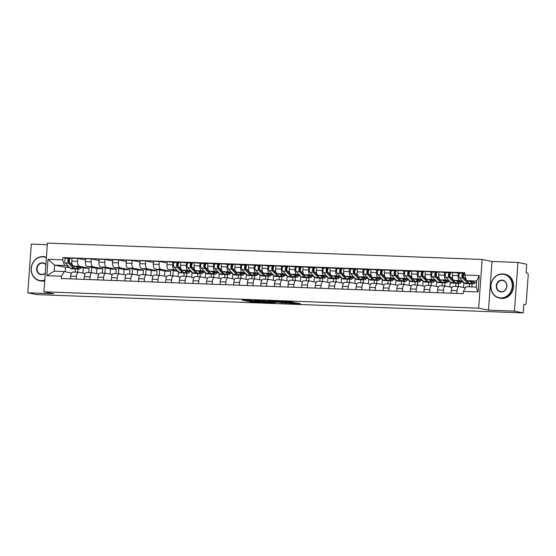 <?xml version="1.0" encoding="UTF-8"?>
<svg xmlns="http://www.w3.org/2000/svg" width="556" height="556" viewBox="0 0 556 556"><rect width="100%" height="100%" fill="white"/><g stroke="black" fill="none" stroke-linecap="round" stroke-linejoin="round"><path stroke-width="0.83" d="M252.639 300.525L242.124 300.115L251.298 301.852L260.75 302.179L250.457 300.824L249.484 300.581L252.639 300.525M294.312 302.547L291.261 301.929L280.648 301.567L289.822 303.305L300.337 303.632L296.411 302.971L288.404 302.957L283.004 301.818L294.326 302.408M478.667 308.163L488.488 310.158L514.453 311.138L523.217 312.917L36.571 294.583L27.8 292.803L53.758 293.783L43.938 291.789L478.667 308.163L482.156 259.457L47.427 243.083L43.938 291.789M265.956 301.046L254.05 300.567L263.224 302.304L273.844 302.666L265.956 301.046M267.874 301.046L279.251 301.547L287.139 303.166L276.568 302.137L273.177 302.047L275.366 302.707L267.874 301.046M514.453 311.138L517.942 262.432L526.713 264.211L526.094 272.836L527.456 273.114A1.96 0.89 92.2 0 1 528.2 275.241L526.226 302.805A1.96 0.89 92.2 0 1 525.267 304.584L525.205 304.577A1.96 0.89 92.2 0 0 525.267 304.584M47.309 244.703L31.289 244.098L27.8 292.803M517.942 262.432L491.984 261.452L482.156 259.457M523.217 312.917L523.835 304.299L525.205 304.577M73.079 272.058A4.504 2.043 92.2 0 0 72.926 272.037A4.504 2.043 92.2 0 0 70.73 276.123L70.536 278.869M88.772 272.635L89.085 268.228L79.258 266.234A4.504 2.043 -87.8 0 1 77.555 261.341L71.807 261.125A4.504 2.043 92.2 0 0 73.51 266.018L83.337 268.013L82.969 273.114M71.807 261.125L72.016 258.151L77.77 258.366L85.52 259.944M76.283 279.084L76.478 276.339A4.504 2.043 -87.8 0 1 78.674 272.252A4.504 2.043 -87.8 0 1 78.827 272.273L85.158 273.559M91.691 267.457L91.309 272.732M77.555 261.341L77.77 258.366M86.666 272.565A4.504 2.043 92.2 0 0 86.514 272.551A4.504 2.043 92.2 0 0 84.317 276.638L84.123 279.383M99.107 260.451L91.358 258.881L85.61 258.665L85.395 261.633A4.504 2.043 92.2 0 0 87.104 266.526L96.925 268.52L96.563 273.621M89.87 279.599L90.072 276.853A4.504 2.043 -87.8 0 1 92.268 272.767A4.504 2.043 -87.8 0 1 92.421 272.781L98.753 274.066M105.279 267.971L104.903 273.239M102.36 273.149L102.679 268.743L92.852 266.741A4.504 2.043 -87.8 0 1 91.142 261.848L91.358 258.881M100.261 273.079A4.504 2.043 92.2 0 0 100.108 273.059A4.504 2.043 92.2 0 0 97.912 277.145L97.717 279.897M112.701 260.966L104.952 259.395L99.197 259.172L98.989 262.147A4.504 2.043 92.2 0 0 100.692 267.04L110.519 269.034L110.151 274.136M103.465 280.113L103.659 277.368A4.504 2.043 -87.8 0 1 105.855 273.274A4.504 2.043 -87.8 0 1 106.008 273.295L112.34 274.581M118.873 268.485L118.491 273.754M115.954 273.656L116.267 269.25L106.439 267.255A4.504 2.043 -87.8 0 1 104.736 262.362L104.952 259.395M113.848 273.594A4.504 2.043 92.2 0 0 113.695 273.573A4.504 2.043 92.2 0 0 111.499 277.659L111.304 280.405M126.288 261.48L118.539 259.902L112.792 259.687L112.576 262.661A4.504 2.043 92.2 0 0 114.286 267.554L124.106 269.549L123.745 274.65M117.052 280.62L117.253 277.875A4.504 2.043 -87.8 0 1 119.45 273.788A4.504 2.043 -87.8 0 1 119.603 273.809L125.934 275.095M132.46 268.993L132.085 274.268M129.541 274.171L129.861 269.764L120.033 267.77A4.504 2.043 -87.8 0 1 118.324 262.877L118.539 259.902M127.442 274.101A4.504 2.043 92.2 0 0 127.289 274.087A4.504 2.043 92.2 0 0 125.093 278.174L124.898 280.919M139.883 261.987L132.133 260.416L126.379 260.201L126.17 263.169A4.504 2.043 92.2 0 0 127.873 268.061L137.7 270.056L137.332 275.164M130.646 281.134L130.841 278.389A4.504 2.043 -87.8 0 1 133.037 274.303A4.504 2.043 -87.8 0 1 133.19 274.316L139.521 275.602M146.054 269.507L145.672 274.775M143.135 274.685L143.448 270.279L133.621 268.277A4.504 2.043 -87.8 0 1 131.918 263.391L132.133 260.416M141.029 274.615A4.504 2.043 92.2 0 0 140.876 274.594A4.504 2.043 92.2 0 0 138.68 278.681L138.486 281.433M153.47 262.501L145.721 260.931L139.973 260.715L139.758 263.683A4.504 2.043 92.2 0 0 141.46 268.576L151.288 270.57L150.926 275.672M144.233 281.649L144.435 278.904A4.504 2.043 -87.8 0 1 146.631 274.817A4.504 2.043 -87.8 0 1 146.784 274.831L153.115 276.117M159.641 270.021L159.266 275.289M156.722 275.192L157.042 270.786L147.215 268.791A4.504 2.043 -87.8 0 1 145.505 263.898L145.721 260.931M154.624 275.13A4.504 2.043 92.2 0 0 154.471 275.109A4.504 2.043 92.2 0 0 152.274 279.195L152.08 281.941M167.064 263.016L159.315 261.438L153.56 261.223L153.352 264.197A4.504 2.043 92.2 0 0 155.054 269.09L164.882 271.085L164.513 276.186M157.828 282.156L158.022 279.411A4.504 2.043 -87.8 0 1 160.218 275.324A4.504 2.043 -87.8 0 1 160.371 275.345L166.703 276.631M173.236 270.529L172.853 275.804M170.317 275.706L170.629 271.3L160.802 269.306A4.504 2.043 -87.8 0 1 159.099 264.413L159.315 261.438M168.211 275.637A4.504 2.043 92.2 0 0 168.058 275.623A4.504 2.043 92.2 0 0 165.862 279.71L165.667 282.455M178.462 271.696L178.108 276.7M175.258 262.432L167.154 261.737L166.939 264.705A4.504 2.043 92.2 0 0 168.642 269.597L178.337 271.571M171.415 282.67L171.616 279.925A4.504 2.043 -87.8 0 1 173.813 275.839A4.504 2.043 -87.8 0 1 173.965 275.852L180.297 277.138M186.677 273.135L186.448 276.311M177.211 270.39L174.396 269.813A4.504 2.043 -87.8 0 1 172.687 264.927L172.902 261.952M183.904 276.221L184.147 272.878M181.805 276.151A4.504 2.043 92.2 0 0 181.652 276.13A4.504 2.043 92.2 0 0 179.456 280.224L179.261 282.969M192.056 272.211L191.695 277.208M188.852 262.946L180.742 262.251L180.533 265.219A4.504 2.043 92.2 0 0 182.236 270.112L191.931 272.079M185.009 283.185L185.204 280.439A4.504 2.043 -87.8 0 1 187.4 276.353A4.504 2.043 -87.8 0 1 187.553 276.367L193.884 277.652M200.264 273.642L200.035 276.825M190.798 270.897L187.984 270.327A4.504 2.043 -87.8 0 1 186.281 265.434L186.496 262.467M197.498 276.728L197.734 273.392M195.392 276.666A4.504 2.043 92.2 0 0 195.239 276.645A4.504 2.043 92.2 0 0 193.043 280.731L192.849 283.477M205.644 272.725L205.289 277.722M202.44 263.454L194.336 262.759L194.12 265.733A4.504 2.043 92.2 0 0 195.823 270.626L205.518 272.593M198.596 283.692L198.798 280.947A4.504 2.043 -87.8 0 1 200.994 276.86A4.504 2.043 -87.8 0 1 201.147 276.881L207.478 278.167M213.858 274.157L213.629 277.34M204.393 271.411L201.578 270.841A4.504 2.043 -87.8 0 1 199.868 265.949L200.084 262.974M211.085 277.242L211.329 273.899M208.986 277.173A4.504 2.043 92.2 0 0 208.834 277.159A4.504 2.043 92.2 0 0 206.637 281.246L206.443 283.991M219.238 273.232L218.876 278.236M216.034 263.968L207.923 263.273L207.715 266.241A4.504 2.043 92.2 0 0 209.417 271.133L219.106 273.107M212.19 284.206L212.385 281.461A4.504 2.043 -87.8 0 1 214.581 277.375A4.504 2.043 -87.8 0 1 214.734 277.395L221.066 278.681M227.446 274.671L227.216 277.847M217.98 271.926L215.165 271.356A4.504 2.043 -87.8 0 1 213.462 266.463L213.678 263.488M224.68 277.757L224.916 274.414M222.574 277.687A4.504 2.043 92.2 0 0 222.421 277.666A4.504 2.043 92.2 0 0 220.225 281.76L220.03 284.505M232.825 273.747L232.471 278.744M229.621 264.482L221.517 263.787L221.302 266.755A4.504 2.043 92.2 0 0 223.005 271.648L232.7 273.615M225.778 284.721L225.979 281.975A4.504 2.043 -87.8 0 1 228.175 277.889A4.504 2.043 -87.8 0 1 228.321 277.903L234.66 279.188M241.04 275.178L240.811 278.361M231.574 272.433L228.759 271.863A4.504 2.043 -87.8 0 1 227.05 266.97L227.265 264.003M238.267 278.264L238.51 274.928M236.168 278.202A4.504 2.043 92.2 0 0 236.015 278.181A4.504 2.043 92.2 0 0 233.819 282.267L233.624 285.013M246.419 274.261L246.058 279.258M243.215 264.99L235.105 264.295L234.896 267.269A4.504 2.043 92.2 0 0 236.599 272.162L246.287 274.129M239.372 285.228L239.566 282.483A4.504 2.043 -87.8 0 1 241.763 278.396A4.504 2.043 -87.8 0 1 241.916 278.417L248.247 279.703M254.627 275.693L254.398 278.876M245.161 272.947L242.346 272.377A4.504 2.043 -87.8 0 1 240.644 267.485L240.859 264.51M251.861 278.778L252.097 275.435M249.755 278.709A4.504 2.043 92.2 0 0 249.602 278.695A4.504 2.043 92.2 0 0 247.406 282.782L247.211 285.527M260.006 274.775L259.652 279.772M256.803 265.504L248.699 264.809L248.483 267.777A4.504 2.043 92.2 0 0 250.186 272.669L259.881 274.643M252.959 285.742L253.161 282.997A4.504 2.043 -87.8 0 1 255.357 278.91A4.504 2.043 -87.8 0 1 255.503 278.931L261.841 280.217M268.221 276.207L267.992 279.383M258.748 273.462L255.941 272.892A4.504 2.043 -87.8 0 1 254.231 267.999L254.446 265.024M265.448 279.293L265.692 275.95M263.349 279.223A4.504 2.043 92.2 0 0 263.196 279.202A4.504 2.043 92.2 0 0 261 283.296L260.799 286.041M273.601 275.283L273.239 280.28M270.39 266.018L262.286 265.323L262.078 268.291A4.504 2.043 92.2 0 0 263.78 273.184L273.469 275.15M266.553 286.257L266.748 283.511A4.504 2.043 -87.8 0 1 268.944 279.425A4.504 2.043 -87.8 0 1 269.097 279.439L275.428 280.724M281.809 276.714L281.579 279.897M272.343 273.969L269.528 273.399A4.504 2.043 -87.8 0 1 267.825 268.506L268.041 265.539M279.042 279.8L279.279 276.464M276.937 279.737A4.504 2.043 92.2 0 0 276.784 279.717A4.504 2.043 92.2 0 0 274.588 283.803L274.393 286.548M287.188 275.797L286.833 280.794M283.984 266.526L275.88 265.831L275.665 268.805A4.504 2.043 92.2 0 0 277.368 273.698L287.063 275.665M280.141 286.764L280.342 284.019A4.504 2.043 -87.8 0 1 282.538 279.932A4.504 2.043 -87.8 0 1 282.684 279.953L289.023 281.239M295.396 277.229L295.173 280.412M285.93 274.483L283.122 273.913A4.504 2.043 -87.8 0 1 281.412 269.021L281.628 266.046M292.63 280.314L292.873 276.971M290.531 280.245A4.504 2.043 92.2 0 0 290.378 280.231A4.504 2.043 92.2 0 0 288.182 284.318L287.98 287.063M300.782 276.311L300.421 281.308M297.571 267.04L289.467 266.345L289.259 269.312A4.504 2.043 92.2 0 0 290.962 274.205L300.65 276.179M293.735 287.278L293.929 284.533A4.504 2.043 -87.8 0 1 296.126 280.446A4.504 2.043 -87.8 0 1 296.279 280.467L302.61 281.753M308.99 277.743L308.761 280.919M299.524 274.998L296.709 274.428A4.504 2.043 -87.8 0 1 295.007 269.535L295.215 266.56M306.224 280.829L306.46 277.486M304.118 280.759A4.504 2.043 92.2 0 0 303.965 280.738A4.504 2.043 92.2 0 0 301.769 284.832L301.574 287.577M314.369 276.818L314.015 281.816M311.165 267.554L303.062 266.859L302.846 269.827A4.504 2.043 92.2 0 0 304.549 274.72L314.244 276.686M307.322 287.793L307.524 285.047A4.504 2.043 -87.8 0 1 309.72 280.961A4.504 2.043 -87.8 0 1 309.866 280.975L316.197 282.26M322.577 278.25L322.355 281.433M313.111 275.505L310.304 274.935A4.504 2.043 -87.8 0 1 308.594 270.042L308.809 267.075M319.811 281.336L320.054 278M317.712 281.273A4.504 2.043 92.2 0 0 317.559 281.253A4.504 2.043 92.2 0 0 315.363 285.339L315.162 288.084M327.964 277.333L327.602 282.33M324.753 268.061L316.649 267.366L316.44 270.341A4.504 2.043 92.2 0 0 318.143 275.234L327.831 277.201M320.916 288.3L321.111 285.555A4.504 2.043 -87.8 0 1 323.307 281.468A4.504 2.043 -87.8 0 1 323.46 281.489L329.791 282.775M336.171 278.764L335.942 281.948M326.706 276.019L323.891 275.449A4.504 2.043 -87.8 0 1 322.188 270.557L322.397 267.582M333.405 281.85L333.642 278.507M331.3 281.781A4.504 2.043 92.2 0 0 331.147 281.767A4.504 2.043 92.2 0 0 328.95 285.853L328.756 288.599M341.551 277.847L341.196 282.844M338.347 268.576L330.243 267.881L330.028 270.848A4.504 2.043 92.2 0 0 331.73 275.741L341.426 277.715M334.503 288.814L334.705 286.069A4.504 2.043 -87.8 0 1 336.901 281.982A4.504 2.043 -87.8 0 1 337.047 282.003L343.379 283.289M349.759 279.279L349.536 282.455M340.293 276.534L337.485 275.964A4.504 2.043 -87.8 0 1 335.775 271.071L335.991 268.096M346.993 282.365L347.229 279.022M344.894 282.295A4.504 2.043 92.2 0 0 344.741 282.274A4.504 2.043 92.2 0 0 342.545 286.368L342.343 289.113M355.145 278.354L354.784 283.351M351.934 269.09L343.83 268.395L343.622 271.363A4.504 2.043 92.2 0 0 345.325 276.256L355.013 278.222M348.098 289.328L348.292 286.583A4.504 2.043 -87.8 0 1 350.488 282.497A4.504 2.043 -87.8 0 1 350.641 282.511L356.973 283.796M363.353 279.786L363.124 282.969M353.887 277.041L351.072 276.471A4.504 2.043 -87.8 0 1 349.37 271.578L349.578 268.611M360.587 282.872L360.823 279.536M358.481 282.809A4.504 2.043 92.2 0 0 358.328 282.789A4.504 2.043 92.2 0 0 356.132 286.875L355.937 289.62M368.732 278.869L368.378 283.866M365.528 269.597L357.425 268.902L357.209 271.877A4.504 2.043 92.2 0 0 358.912 276.77L368.607 278.737M361.685 289.843L361.887 287.091A4.504 2.043 -87.8 0 1 364.083 283.004A4.504 2.043 -87.8 0 1 364.229 283.025L370.56 284.311M376.94 280.3L376.718 283.484M367.474 277.555L364.666 276.985A4.504 2.043 -87.8 0 1 362.957 272.092L363.172 269.118M374.174 283.386L374.41 280.043M372.075 283.317A4.504 2.043 92.2 0 0 371.922 283.303A4.504 2.043 92.2 0 0 369.726 287.389L369.525 290.135M382.326 279.383L381.965 284.38M379.116 270.112L371.012 269.417L370.796 272.384A4.504 2.043 92.2 0 0 372.506 277.277L382.194 279.251M375.279 290.35L375.474 287.605A4.504 2.043 -87.8 0 1 377.67 283.518A4.504 2.043 -87.8 0 1 377.823 283.539L384.154 284.825M390.534 280.815L390.305 283.991M381.068 278.07L378.254 277.5A4.504 2.043 -87.8 0 1 376.551 272.607L376.76 269.632M387.768 283.901L388.005 280.558M385.662 283.831A4.504 2.043 92.2 0 0 385.51 283.81A4.504 2.043 92.2 0 0 383.313 287.904L383.119 290.649M395.914 279.89L395.559 284.887M392.71 270.626L384.606 269.931L384.391 272.899A4.504 2.043 92.2 0 0 386.093 277.791L395.789 279.758M388.866 290.864L389.068 288.119A4.504 2.043 -87.8 0 1 391.264 284.033A4.504 2.043 -87.8 0 1 391.41 284.046L397.742 285.332M404.122 281.322L403.899 284.505M394.656 278.577L391.848 278.007A4.504 2.043 -87.8 0 1 390.138 273.114L390.354 270.146M401.356 284.408L401.592 281.072M399.257 284.345A4.504 2.043 92.2 0 0 399.104 284.325A4.504 2.043 92.2 0 0 396.908 288.411L396.706 291.156M409.508 280.405L409.147 285.402M406.297 271.133L398.193 270.438L397.978 273.413A4.504 2.043 92.2 0 0 399.688 278.306L409.376 280.273M402.461 291.379L402.655 288.627A4.504 2.043 -87.8 0 1 404.851 284.54A4.504 2.043 -87.8 0 1 405.004 284.561L411.336 285.847M417.716 281.836L417.486 285.019M408.25 279.091L405.435 278.521A4.504 2.043 -87.8 0 1 403.732 273.628L403.941 270.654M414.95 284.922L415.186 281.579M412.844 284.853A4.504 2.043 92.2 0 0 412.691 284.839A4.504 2.043 92.2 0 0 410.495 288.925L410.3 291.671M423.095 280.919L422.741 285.916M419.891 271.648L411.787 270.953L411.572 273.92A4.504 2.043 92.2 0 0 413.275 278.813L422.97 280.787M416.048 291.886L416.249 289.141A4.504 2.043 -87.8 0 1 418.446 285.054A4.504 2.043 -87.8 0 1 418.592 285.075L424.923 286.361M431.303 282.351L431.081 285.527M421.837 279.605L419.029 279.036A4.504 2.043 -87.8 0 1 417.32 274.143L417.535 271.168M428.537 285.436L428.773 282.094M426.438 285.367A4.504 2.043 92.2 0 0 426.285 285.346A4.504 2.043 92.2 0 0 424.089 289.44L423.887 292.185M436.689 281.426L436.328 286.423M433.478 272.162L425.375 271.467L425.159 274.435A4.504 2.043 92.2 0 0 426.869 279.327L436.557 281.294M429.642 292.4L429.837 289.655A4.504 2.043 -87.8 0 1 432.033 285.569A4.504 2.043 -87.8 0 1 432.186 285.582L438.517 286.868M444.897 282.858L444.668 286.041M435.431 280.113L432.617 279.543A4.504 2.043 -87.8 0 1 430.914 274.65L431.122 271.682M442.131 285.944L442.367 282.608M440.025 285.881A4.504 2.043 92.2 0 0 439.872 285.86A4.504 2.043 92.2 0 0 437.676 289.947L437.482 292.692M450.277 281.941L449.915 286.938M447.073 272.669L438.969 271.974L438.753 274.949A4.504 2.043 92.2 0 0 440.456 279.842L450.151 281.809M443.229 292.915L443.431 290.162A4.504 2.043 -87.8 0 1 445.627 286.076A4.504 2.043 -87.8 0 1 445.773 286.097L452.104 287.382M458.485 283.372L458.262 286.555M449.019 280.627L446.211 280.057A4.504 2.043 -87.8 0 1 444.501 275.164L444.717 272.197M455.718 286.458L455.955 283.115M453.62 286.389A4.504 2.043 92.2 0 0 453.467 286.375A4.504 2.043 92.2 0 0 451.27 290.461L451.069 293.207M463.871 282.455L463.509 287.452M460.66 273.184L452.556 272.489L452.341 275.463A4.504 2.043 92.2 0 0 454.05 280.349L463.739 282.323M456.823 293.422L457.018 290.677A4.504 2.043 -87.8 0 1 459.214 286.59A4.504 2.043 -87.8 0 1 459.367 286.611L465.483 287.848M472.079 283.887L471.863 286.903M462.613 281.141L459.798 280.571A4.504 2.043 -87.8 0 1 458.095 275.679L458.304 272.704M469.32 286.806L469.549 283.63M170.629 271.3L164.882 271.085M157.042 270.786L151.288 270.57M143.448 270.279L137.7 270.056M129.861 269.764L124.106 269.549M116.267 269.25L110.519 269.034M102.679 268.743L96.925 268.52M89.085 268.228L83.337 268.013M68.485 266.289L64.614 265.504L54.592 265.129L54.161 271.168L64.176 271.543L71.571 273.045M69.632 267.492L65.476 267.339L54.592 265.129L48.011 259.318L62.647 259.867L64.614 265.504M75.178 272.12L75.421 268.777M65.476 267.339L65.163 271.745M64.176 271.543L61.473 276.235L46.836 275.679L48.011 259.318M464.614 275.011L479.251 275.561L478.084 291.928L463.447 291.379L466.15 286.688L476.165 287.07L476.603 281.03L466.581 280.648L464.614 275.011L464.781 272.725L62.814 257.581L62.647 259.867M61.473 276.235L61.313 278.521L463.28 293.665L463.447 291.379M488.488 310.158L491.984 261.452M475.192 282.399A5.873 2.669 -87.8 0 1 473.295 283.928L470.161 283.81A5.873 2.669 -87.8 0 1 469.104 283.275L466.595 280.655L476.485 282.663M77.951 269.034L77.722 272.218M66.532 258.331L62.814 257.581M46.836 275.679L54.161 271.168M476.165 287.07L478.084 291.928M476.603 281.03L479.251 275.561M247.767 300.289L250.283 300.789M266.539 301.449L268.27 301.512M256.121 300.706L262.661 302.13L266.484 302.2L256.128 300.601M266.484 302.2L266.227 301.109L266.157 302.082M265.754 301.011L266.227 301.109M279.049 301.512L281.28 301.957M274.574 301.595L269.723 301.324L275.957 302.019L274.594 301.296M77.93 266.915L78.389 267.387A4.601 2.092 92.2 0 0 79.216 267.811A4.601 2.092 92.2 0 0 80.161 267.366M81.058 267.547A5.873 2.669 -87.8 0 1 79.167 269.083L76.033 268.965A5.873 2.669 -87.8 0 1 74.977 268.423L69.931 263.155A2.446 1.112 -87.8 0 1 69.396 260.389A2.446 1.112 -87.8 0 1 70.556 258.484A2.446 1.112 -87.8 0 1 70.64 258.498L70.556 258.484M79.167 269.083A5.873 2.669 -87.8 0 1 78.111 268.541L76.221 266.567M74.031 267.436A4.601 2.092 -87.8 0 1 73.774 267.214L68.729 261.939A1.175 0.535 -87.8 0 1 68.471 260.611A1.175 0.535 -87.8 0 1 69.027 259.701A1.175 0.535 -87.8 0 1 69.062 259.708L69.528 259.721M69.41 260.298L68.59 260.132M75.303 268.708A5.873 2.669 -87.8 0 1 74.553 268.909A5.873 2.669 -87.8 0 1 73.496 268.367L68.451 263.099A2.446 1.112 -87.8 0 1 67.915 260.333A2.446 1.112 -87.8 0 1 69.076 258.429A2.446 1.112 -87.8 0 1 69.159 258.443L70.473 258.491M74.553 268.909L71.411 268.791A5.873 2.669 -87.8 0 1 70.355 268.249L65.316 262.981A2.446 1.112 -87.8 0 1 64.774 260.215A2.446 1.112 -87.8 0 1 65.935 258.311A2.446 1.112 -87.8 0 1 66.018 258.325L68.993 258.436M68.986 259.701L69.159 258.443M46.377 257.706A11.94 10.606 -78.5 0 0 42.798 256.851A11.94 10.606 -78.5 0 0 31.317 268.333A11.94 10.606 -78.5 0 0 41.095 280.62A11.94 10.606 -78.5 0 0 44.779 280.043M44.751 280.426A12.232 10.87 101.5 0 1 41.207 280.94A12.232 10.87 101.5 0 1 39.643 280.752A12.232 10.87 101.5 0 1 31.282 267.471A12.232 10.87 101.5 0 1 42.951 256.587A12.232 10.87 101.5 0 1 44.515 256.775A12.232 10.87 101.5 0 1 46.405 257.365M45.265 273.211A5.97 5.303 101.5 0 1 41.519 274.678A5.97 5.303 101.5 0 1 36.633 268.534A5.97 5.303 101.5 0 1 42.374 262.793A5.97 5.303 101.5 0 1 45.891 264.531M45.87 264.816A5.678 5.046 -78.5 0 0 43.208 263.196A5.678 5.046 -78.5 0 0 42.485 263.113A5.678 5.046 -78.5 0 0 37.071 268.166A5.678 5.046 -78.5 0 0 40.949 274.323A5.678 5.046 -78.5 0 0 41.672 274.414A5.678 5.046 -78.5 0 0 45.286 272.975M44.515 256.775L45.481 256.969A12.232 10.87 101.5 0 1 46.412 257.206M44.716 280.898A12.232 10.87 101.5 0 1 42.18 281.134A12.232 10.87 101.5 0 1 40.616 280.947L39.643 280.752M500.741 297.94A11.94 10.606 -78.5 0 0 512.222 286.451A11.94 10.606 -78.5 0 0 502.443 274.171A11.94 10.606 -78.5 0 0 490.962 285.652A11.94 10.606 -78.5 0 0 500.741 297.94M502.596 273.906A12.232 10.87 101.5 0 1 504.16 274.087A12.232 10.87 101.5 0 1 512.521 287.369A12.232 10.87 101.5 0 1 500.852 298.259A12.232 10.87 101.5 0 1 499.288 298.072A12.232 10.87 101.5 0 1 490.927 284.79A12.232 10.87 101.5 0 1 502.596 273.906M501.164 291.997A5.97 5.303 101.5 0 1 496.279 285.853A5.97 5.303 101.5 0 1 502.019 280.113A5.97 5.303 101.5 0 1 506.905 286.257A5.97 5.303 101.5 0 1 501.164 291.997M502.131 280.433A5.678 5.046 -78.5 0 0 496.716 285.478A5.678 5.046 -78.5 0 0 500.595 291.643A5.678 5.046 -78.5 0 0 501.317 291.733A5.678 5.046 -78.5 0 0 506.731 286.681A5.678 5.046 -78.5 0 0 502.853 280.516A5.678 5.046 -78.5 0 0 502.131 280.433M504.16 274.087L505.126 274.289A12.232 10.87 101.5 0 1 513.494 287.57A12.232 10.87 101.5 0 1 501.818 298.454A12.232 10.87 101.5 0 1 500.261 298.266L499.288 298.072M186.656 271.008L187.115 271.488A4.601 2.092 92.2 0 0 187.942 271.905A4.601 2.092 92.2 0 0 188.887 271.46M189.784 271.648A5.873 2.669 -87.8 0 1 187.893 273.177L184.759 273.059A5.873 2.669 -87.8 0 1 183.702 272.523L178.657 267.248A2.446 1.112 -87.8 0 1 178.122 264.482A2.446 1.112 -87.8 0 1 179.282 262.585A2.446 1.112 -87.8 0 1 179.366 262.592L179.282 262.585M187.893 273.177A5.873 2.669 -87.8 0 1 186.837 272.642L184.946 270.661M182.757 271.536A4.601 2.092 -87.8 0 1 182.493 271.314L177.454 266.039A1.175 0.535 -87.8 0 1 177.197 264.712A1.175 0.535 -87.8 0 1 177.753 263.801A1.175 0.535 -87.8 0 1 177.788 263.801L178.254 263.822M178.135 264.392L177.315 264.225M184.022 272.801A5.873 2.669 -87.8 0 1 183.278 273.003A5.873 2.669 -87.8 0 1 182.222 272.468L177.176 267.193A2.446 1.112 -87.8 0 1 176.641 264.427A2.446 1.112 -87.8 0 1 177.802 262.529A2.446 1.112 -87.8 0 1 177.878 262.536L179.199 262.585M183.278 273.003L180.137 272.885A5.873 2.669 -87.8 0 1 179.081 272.35L174.035 267.075A2.446 1.112 -87.8 0 1 173.5 264.308A2.446 1.112 -87.8 0 1 174.66 262.411A2.446 1.112 -87.8 0 1 174.744 262.418L177.718 262.529M177.711 263.801L177.878 262.536M200.25 271.523L200.702 271.995A4.601 2.092 92.2 0 0 201.529 272.419A4.601 2.092 92.2 0 0 202.481 271.974M203.378 272.155A5.873 2.669 -87.8 0 1 201.487 273.691L198.346 273.573A5.873 2.669 -87.8 0 1 197.29 273.031L192.244 267.763A2.446 1.112 -87.8 0 1 191.709 264.997A2.446 1.112 -87.8 0 1 192.869 263.092A2.446 1.112 -87.8 0 1 192.953 263.106L192.869 263.092M201.487 273.691A5.873 2.669 -87.8 0 1 200.424 273.149L198.534 271.175M196.344 272.044A4.601 2.092 -87.8 0 1 196.087 271.821L191.042 266.553A1.175 0.535 -87.8 0 1 190.784 265.226A1.175 0.535 -87.8 0 1 191.34 264.308A1.175 0.535 -87.8 0 1 191.382 264.315L191.848 264.329M191.723 264.906L190.91 264.739M197.616 273.316A5.873 2.669 -87.8 0 1 196.866 273.517A5.873 2.669 -87.8 0 1 195.809 272.975L190.764 267.707A2.446 1.112 -87.8 0 1 190.228 264.941A2.446 1.112 -87.8 0 1 191.389 263.037A2.446 1.112 -87.8 0 1 191.472 263.051L192.786 263.099M196.866 273.517L193.731 273.399A5.873 2.669 -87.8 0 1 192.675 272.857L187.629 267.589A2.446 1.112 -87.8 0 1 187.094 264.823A2.446 1.112 -87.8 0 1 188.255 262.918A2.446 1.112 -87.8 0 1 188.338 262.932L191.306 263.044M191.306 264.315L191.472 263.051M213.838 272.037L214.296 272.51A4.601 2.092 92.2 0 0 215.123 272.933A4.601 2.092 92.2 0 0 216.069 272.489M216.965 272.669A5.873 2.669 -87.8 0 1 215.075 274.205L211.94 274.087A5.873 2.669 -87.8 0 1 210.884 273.545L205.838 268.27A2.446 1.112 -87.8 0 1 205.303 265.504A2.446 1.112 -87.8 0 1 206.464 263.607A2.446 1.112 -87.8 0 1 206.547 263.613L207.895 263.669M215.075 274.205A5.873 2.669 -87.8 0 1 214.018 273.663L212.128 271.682M209.939 272.558A4.601 2.092 -87.8 0 1 209.675 272.336L204.636 267.061A1.175 0.535 -87.8 0 1 204.379 265.733A1.175 0.535 -87.8 0 1 204.935 264.823A1.175 0.535 -87.8 0 1 204.969 264.83L205.435 264.844M205.317 265.414L204.497 265.247M211.204 273.823A5.873 2.669 -87.8 0 1 210.46 274.032A5.873 2.669 -87.8 0 1 209.403 273.489L204.358 268.214A2.446 1.112 -87.8 0 1 203.823 265.448A2.446 1.112 -87.8 0 1 204.983 263.551A2.446 1.112 -87.8 0 1 205.06 263.558L206.38 263.613M210.46 274.032L207.319 273.913A5.873 2.669 -87.8 0 1 206.262 273.371L201.216 268.096A2.446 1.112 -87.8 0 1 200.681 265.33A2.446 1.112 -87.8 0 1 201.842 263.433A2.446 1.112 -87.8 0 1 201.925 263.44L204.9 263.558M204.893 264.823L205.06 263.558M227.432 272.544L227.884 273.024A4.601 2.092 92.2 0 0 228.711 273.441A4.601 2.092 92.2 0 0 229.663 272.996M230.559 273.184A5.873 2.669 -87.8 0 1 228.669 274.713L225.527 274.594A5.873 2.669 -87.8 0 1 224.471 274.059L219.425 268.784A2.446 1.112 -87.8 0 1 218.89 266.018A2.446 1.112 -87.8 0 1 220.051 264.121A2.446 1.112 -87.8 0 1 220.134 264.128L220.051 264.121M228.669 274.713A5.873 2.669 -87.8 0 1 227.606 274.178L225.715 272.197M223.526 273.072A4.601 2.092 -87.8 0 1 223.269 272.85L218.223 267.575A1.175 0.535 -87.8 0 1 217.966 266.248A1.175 0.535 -87.8 0 1 218.522 265.337A1.175 0.535 -87.8 0 1 218.564 265.337L219.029 265.358M218.904 265.928L218.091 265.761M224.798 274.337A5.873 2.669 -87.8 0 1 224.047 274.539A5.873 2.669 -87.8 0 1 222.991 274.004L217.945 268.729A2.446 1.112 -87.8 0 1 217.41 265.963A2.446 1.112 -87.8 0 1 218.571 264.065A2.446 1.112 -87.8 0 1 218.654 264.072L219.967 264.121M224.047 274.539L220.913 274.421A5.873 2.669 -87.8 0 1 219.856 273.886L214.811 268.611A2.446 1.112 -87.8 0 1 214.275 265.844A2.446 1.112 -87.8 0 1 215.436 263.947A2.446 1.112 -87.8 0 1 215.519 263.954L218.487 264.065M218.48 265.337L218.654 264.072M241.019 273.059L241.478 273.531A4.601 2.092 92.2 0 0 242.305 273.955A4.601 2.092 92.2 0 0 243.25 273.51M244.147 273.691A5.873 2.669 -87.8 0 1 242.256 275.227L239.122 275.109A5.873 2.669 -87.8 0 1 238.065 274.567L233.02 269.299A2.446 1.112 -87.8 0 1 232.484 266.532A2.446 1.112 -87.8 0 1 233.645 264.628A2.446 1.112 -87.8 0 1 233.728 264.642L233.645 264.628M242.256 275.227A5.873 2.669 -87.8 0 1 241.2 274.685L239.309 272.711M237.12 273.58A4.601 2.092 -87.8 0 1 236.856 273.357L231.817 268.089A1.175 0.535 -87.8 0 1 231.56 266.762A1.175 0.535 -87.8 0 1 232.116 265.844A1.175 0.535 -87.8 0 1 232.151 265.851L232.616 265.865M232.498 266.442L231.678 266.275M238.385 274.852A5.873 2.669 -87.8 0 1 237.641 275.053A5.873 2.669 -87.8 0 1 236.585 274.511L231.539 269.243A2.446 1.112 -87.8 0 1 231.004 266.477A2.446 1.112 -87.8 0 1 232.165 264.573A2.446 1.112 -87.8 0 1 232.241 264.587L233.562 264.635M237.641 275.053L234.5 274.935A5.873 2.669 -87.8 0 1 233.444 274.393L228.398 269.125A2.446 1.112 -87.8 0 1 227.863 266.359A2.446 1.112 -87.8 0 1 229.023 264.454A2.446 1.112 -87.8 0 1 229.107 264.468L232.081 264.58M232.074 265.851L232.241 264.587M254.613 273.573L255.065 274.045A4.601 2.092 92.2 0 0 255.892 274.469A4.601 2.092 92.2 0 0 256.844 274.025M257.741 274.205A5.873 2.669 -87.8 0 1 255.85 275.741L252.709 275.623A5.873 2.669 -87.8 0 1 251.653 275.081L246.607 269.806A2.446 1.112 -87.8 0 1 246.072 267.04A2.446 1.112 -87.8 0 1 247.232 265.142A2.446 1.112 -87.8 0 1 247.316 265.149L247.232 265.142M255.85 275.741A5.873 2.669 -87.8 0 1 254.787 275.199L252.897 273.225M250.707 274.094A4.601 2.092 -87.8 0 1 250.45 273.872L245.404 268.597A1.175 0.535 -87.8 0 1 245.147 267.269A1.175 0.535 -87.8 0 1 245.703 266.359A1.175 0.535 -87.8 0 1 245.745 266.366L246.211 266.38M246.086 266.95L245.272 266.783M251.979 275.359A5.873 2.669 -87.8 0 1 251.229 275.567A5.873 2.669 -87.8 0 1 250.172 275.025L245.126 269.75A2.446 1.112 -87.8 0 1 244.591 266.984A2.446 1.112 -87.8 0 1 245.752 265.087A2.446 1.112 -87.8 0 1 245.835 265.094L247.149 265.149M251.229 275.567L248.094 275.449A5.873 2.669 -87.8 0 1 247.038 274.907L241.992 269.632A2.446 1.112 -87.8 0 1 241.457 266.866A2.446 1.112 -87.8 0 1 242.618 264.969A2.446 1.112 -87.8 0 1 242.701 264.976L245.669 265.094M245.662 266.359L245.835 265.094M268.2 274.08L268.659 274.56A4.601 2.092 92.2 0 0 269.486 274.977A4.601 2.092 92.2 0 0 270.431 274.532M271.328 274.72A5.873 2.669 -87.8 0 1 269.438 276.249L266.303 276.13A5.873 2.669 -87.8 0 1 265.247 275.595L260.201 270.32A2.446 1.112 -87.8 0 1 259.666 267.554A2.446 1.112 -87.8 0 1 260.827 265.657A2.446 1.112 -87.8 0 1 260.91 265.664L260.827 265.657M269.438 276.249A5.873 2.669 -87.8 0 1 268.381 275.713L266.491 273.733M264.302 274.608A4.601 2.092 -87.8 0 1 264.037 274.386L258.999 269.111A1.175 0.535 -87.8 0 1 258.742 267.784A1.175 0.535 -87.8 0 1 259.298 266.873A1.175 0.535 -87.8 0 1 259.332 266.873L259.798 266.894M259.68 267.464L258.86 267.297M265.566 275.873A5.873 2.669 -87.8 0 1 264.823 276.075A5.873 2.669 -87.8 0 1 263.766 275.54L258.721 270.265A2.446 1.112 -87.8 0 1 258.186 267.499A2.446 1.112 -87.8 0 1 259.346 265.601A2.446 1.112 -87.8 0 1 259.423 265.608L260.743 265.657M264.823 276.075L261.681 275.957A5.873 2.669 -87.8 0 1 260.625 275.422L255.579 270.146A2.446 1.112 -87.8 0 1 255.044 267.38A2.446 1.112 -87.8 0 1 256.205 265.483A2.446 1.112 -87.8 0 1 256.288 265.49L259.263 265.601M259.256 266.873L259.423 265.608M281.795 274.594L282.246 275.067A4.601 2.092 92.2 0 0 283.073 275.491A4.601 2.092 92.2 0 0 284.026 275.046M284.922 275.227A5.873 2.669 -87.8 0 1 283.032 276.763L279.89 276.645A5.873 2.669 -87.8 0 1 278.834 276.103L273.788 270.835A2.446 1.112 -87.8 0 1 273.253 268.068A2.446 1.112 -87.8 0 1 274.414 266.164A2.446 1.112 -87.8 0 1 274.497 266.178L274.414 266.164M283.032 276.763A5.873 2.669 -87.8 0 1 281.968 276.221L280.078 274.247M277.889 275.116A4.601 2.092 -87.8 0 1 277.632 274.893L272.586 269.625A1.175 0.535 -87.8 0 1 272.329 268.298A1.175 0.535 -87.8 0 1 272.885 267.38A1.175 0.535 -87.8 0 1 272.926 267.387L273.392 267.408M273.267 267.978L272.454 267.811M279.161 276.388A5.873 2.669 -87.8 0 1 278.41 276.589A5.873 2.669 -87.8 0 1 277.354 276.047L272.308 270.779A2.446 1.112 -87.8 0 1 271.773 268.013A2.446 1.112 -87.8 0 1 272.933 266.109A2.446 1.112 -87.8 0 1 273.017 266.122L274.33 266.171M278.41 276.589L275.276 276.471A5.873 2.669 -87.8 0 1 274.219 275.929L269.173 270.661A2.446 1.112 -87.8 0 1 268.638 267.895A2.446 1.112 -87.8 0 1 269.799 265.99A2.446 1.112 -87.8 0 1 269.882 266.004L272.85 266.115M272.843 267.387L273.017 266.122M295.382 275.109L295.841 275.581A4.601 2.092 92.2 0 0 296.668 276.005A4.601 2.092 92.2 0 0 297.613 275.561M298.509 275.741A5.873 2.669 -87.8 0 1 296.619 277.277L293.485 277.159A5.873 2.669 -87.8 0 1 292.428 276.617L287.382 271.342A2.446 1.112 -87.8 0 1 286.847 268.583A2.446 1.112 -87.8 0 1 288.008 266.678A2.446 1.112 -87.8 0 1 288.091 266.685L288.008 266.678M296.619 277.277A5.873 2.669 -87.8 0 1 295.563 276.735L293.672 274.761M291.483 275.63A4.601 2.092 -87.8 0 1 291.219 275.408L286.18 270.133A1.175 0.535 -87.8 0 1 285.923 268.805A1.175 0.535 -87.8 0 1 286.479 267.895A1.175 0.535 -87.8 0 1 286.514 267.902L286.979 267.916M286.861 268.485L286.041 268.319M292.748 276.895A5.873 2.669 -87.8 0 1 292.004 277.103A5.873 2.669 -87.8 0 1 290.948 276.561L285.902 271.286A2.446 1.112 -87.8 0 1 285.367 268.52A2.446 1.112 -87.8 0 1 286.528 266.623A2.446 1.112 -87.8 0 1 286.604 266.63L287.925 266.685M292.004 277.103L288.863 276.985A5.873 2.669 -87.8 0 1 287.806 276.443L282.761 271.168A2.446 1.112 -87.8 0 1 282.226 268.402A2.446 1.112 -87.8 0 1 283.386 266.505A2.446 1.112 -87.8 0 1 283.47 266.512L286.444 266.63M286.437 267.895L286.604 266.63M308.976 275.616L309.428 276.096A4.601 2.092 92.2 0 0 310.255 276.513A4.601 2.092 92.2 0 0 311.207 276.068M312.104 276.256A5.873 2.669 -87.8 0 1 310.213 277.785L307.072 277.666A5.873 2.669 -87.8 0 1 306.015 277.131L300.97 271.856A2.446 1.112 -87.8 0 1 300.435 269.09A2.446 1.112 -87.8 0 1 301.595 267.193A2.446 1.112 -87.8 0 1 301.679 267.2L301.595 267.193M310.213 277.785A5.873 2.669 -87.8 0 1 309.15 277.249L307.26 275.269M305.07 276.144A4.601 2.092 -87.8 0 1 304.813 275.922L299.767 270.647A1.175 0.535 -87.8 0 1 299.51 269.319A1.175 0.535 -87.8 0 1 300.066 268.409A1.175 0.535 -87.8 0 1 300.108 268.409L300.574 268.43M300.448 269L299.635 268.833M306.342 277.409A5.873 2.669 -87.8 0 1 305.591 277.611A5.873 2.669 -87.8 0 1 304.535 277.076L299.489 271.801A2.446 1.112 -87.8 0 1 298.954 269.034A2.446 1.112 -87.8 0 1 300.115 267.137A2.446 1.112 -87.8 0 1 300.198 267.144L301.512 267.193M305.591 277.611L302.457 277.493A5.873 2.669 -87.8 0 1 301.401 276.957L296.355 271.682A2.446 1.112 -87.8 0 1 295.82 268.916A2.446 1.112 -87.8 0 1 296.98 267.019A2.446 1.112 -87.8 0 1 297.064 267.026L300.031 267.137M300.025 268.409L300.198 267.144M322.563 276.13L323.022 276.603A4.601 2.092 92.2 0 0 323.849 277.027A4.601 2.092 92.2 0 0 324.794 276.582M325.691 276.763A5.873 2.669 -87.8 0 1 323.8 278.299L320.666 278.181A5.873 2.669 -87.8 0 1 319.61 277.639L314.564 272.37A2.446 1.112 -87.8 0 1 314.029 269.604A2.446 1.112 -87.8 0 1 315.189 267.7A2.446 1.112 -87.8 0 1 315.273 267.714L315.189 267.7M323.8 278.299A5.873 2.669 -87.8 0 1 322.744 277.757L320.854 275.783M318.664 276.652A4.601 2.092 -87.8 0 1 318.4 276.429L313.362 271.161A1.175 0.535 -87.8 0 1 313.104 269.834A1.175 0.535 -87.8 0 1 313.66 268.916A1.175 0.535 -87.8 0 1 313.695 268.923L314.161 268.944M314.043 269.514L313.223 269.347M319.929 277.924A5.873 2.669 -87.8 0 1 319.186 278.125A5.873 2.669 -87.8 0 1 318.129 277.583L313.084 272.315A2.446 1.112 -87.8 0 1 312.548 269.549A2.446 1.112 -87.8 0 1 313.709 267.644A2.446 1.112 -87.8 0 1 313.786 267.658L315.106 267.707M319.186 278.125L316.044 278.007A5.873 2.669 -87.8 0 1 314.988 277.465L309.942 272.197A2.446 1.112 -87.8 0 1 309.407 269.431A2.446 1.112 -87.8 0 1 310.568 267.526A2.446 1.112 -87.8 0 1 310.651 267.54L313.626 267.651M313.619 268.923L313.786 267.658M336.158 276.645L336.609 277.117A4.601 2.092 92.2 0 0 337.436 277.541A4.601 2.092 92.2 0 0 338.389 277.096M339.285 277.277A5.873 2.669 -87.8 0 1 337.395 278.813L334.253 278.695A5.873 2.669 -87.8 0 1 333.197 278.153L328.151 272.878A2.446 1.112 -87.8 0 1 327.616 270.119A2.446 1.112 -87.8 0 1 328.777 268.214A2.446 1.112 -87.8 0 1 328.86 268.228L328.777 268.214M337.395 278.813A5.873 2.669 -87.8 0 1 336.331 278.271L334.441 276.297M332.252 277.166A4.601 2.092 -87.8 0 1 331.995 276.944L326.949 271.669A1.175 0.535 -87.8 0 1 326.692 270.341A1.175 0.535 -87.8 0 1 327.248 269.431A1.175 0.535 -87.8 0 1 327.289 269.438L327.755 269.451M327.63 270.021L326.817 269.855M333.524 278.431A5.873 2.669 -87.8 0 1 332.773 278.639A5.873 2.669 -87.8 0 1 331.717 278.097L326.671 272.822A2.446 1.112 -87.8 0 1 326.136 270.056A2.446 1.112 -87.8 0 1 327.296 268.159A2.446 1.112 -87.8 0 1 327.38 268.166L328.693 268.221M332.773 278.639L329.638 278.521A5.873 2.669 -87.8 0 1 328.582 277.979L323.536 272.704A2.446 1.112 -87.8 0 1 323.001 269.938A2.446 1.112 -87.8 0 1 324.162 268.041A2.446 1.112 -87.8 0 1 324.245 268.048L327.213 268.166M327.206 269.431L327.38 268.166M349.745 277.152L350.204 277.632A4.601 2.092 92.2 0 0 351.031 278.049A4.601 2.092 92.2 0 0 351.976 277.604M352.872 277.791A5.873 2.669 -87.8 0 1 350.982 279.32L347.847 279.202A5.873 2.669 -87.8 0 1 346.791 278.667L341.745 273.392A2.446 1.112 -87.8 0 1 341.21 270.626A2.446 1.112 -87.8 0 1 342.371 268.729A2.446 1.112 -87.8 0 1 342.454 268.736L342.371 268.729M350.982 279.32A5.873 2.669 -87.8 0 1 349.926 278.785L348.035 276.805M345.846 277.68A4.601 2.092 -87.8 0 1 345.582 277.458L340.543 272.183A1.175 0.535 -87.8 0 1 340.286 270.855A1.175 0.535 -87.8 0 1 340.842 269.945A1.175 0.535 -87.8 0 1 340.877 269.945L341.342 269.966M341.224 270.536L340.404 270.369M347.111 278.945A5.873 2.669 -87.8 0 1 346.367 279.147A5.873 2.669 -87.8 0 1 345.311 278.612L340.265 273.337A2.446 1.112 -87.8 0 1 339.73 270.57A2.446 1.112 -87.8 0 1 340.891 268.673A2.446 1.112 -87.8 0 1 340.967 268.68L342.287 268.729M346.367 279.147L343.226 279.029A5.873 2.669 -87.8 0 1 342.169 278.493L337.124 273.218A2.446 1.112 -87.8 0 1 336.589 270.452A2.446 1.112 -87.8 0 1 337.749 268.555A2.446 1.112 -87.8 0 1 337.833 268.562L340.807 268.673M340.8 269.945L340.967 268.68M363.339 277.666L363.791 278.139A4.601 2.092 92.2 0 0 364.618 278.563A4.601 2.092 92.2 0 0 365.57 278.118M366.467 278.299A5.873 2.669 -87.8 0 1 364.569 279.835L361.435 279.717A5.873 2.669 -87.8 0 1 360.378 279.181L355.333 273.906A2.446 1.112 -87.8 0 1 354.797 271.14A2.446 1.112 -87.8 0 1 355.958 269.236A2.446 1.112 -87.8 0 1 356.042 269.25L357.397 269.299M364.569 279.835A5.873 2.669 -87.8 0 1 363.513 279.3L361.622 277.319M359.433 278.188A4.601 2.092 -87.8 0 1 359.176 277.965L354.13 272.697A1.175 0.535 -87.8 0 1 353.873 271.37A1.175 0.535 -87.8 0 1 354.429 270.452A1.175 0.535 -87.8 0 1 354.471 270.459L354.936 270.48M354.811 271.05L353.998 270.883M360.705 279.459A5.873 2.669 -87.8 0 1 359.954 279.661A5.873 2.669 -87.8 0 1 358.898 279.119L353.852 273.851A2.446 1.112 -87.8 0 1 353.317 271.085A2.446 1.112 -87.8 0 1 354.478 269.18A2.446 1.112 -87.8 0 1 354.561 269.194L355.875 269.243M359.954 279.661L356.82 279.543A5.873 2.669 -87.8 0 1 355.764 279.001L350.718 273.733A2.446 1.112 -87.8 0 1 350.183 270.967A2.446 1.112 -87.8 0 1 351.343 269.062A2.446 1.112 -87.8 0 1 351.427 269.076L354.394 269.187M354.387 270.459L354.561 269.194M376.926 278.181L377.385 278.653A4.601 2.092 92.2 0 0 378.212 279.077A4.601 2.092 92.2 0 0 379.157 278.632M380.054 278.813A5.873 2.669 -87.8 0 1 378.163 280.349L375.029 280.231A5.873 2.669 -87.8 0 1 373.973 279.689L368.927 274.414A2.446 1.112 -87.8 0 1 368.392 271.655A2.446 1.112 -87.8 0 1 369.552 269.75A2.446 1.112 -87.8 0 1 369.636 269.764L369.552 269.75M378.163 280.349A5.873 2.669 -87.8 0 1 377.107 279.807L375.217 277.833M373.027 278.702A4.601 2.092 -87.8 0 1 372.763 278.48L367.724 273.204A1.175 0.535 -87.8 0 1 367.467 271.877A1.175 0.535 -87.8 0 1 368.023 270.967A1.175 0.535 -87.8 0 1 368.058 270.974L368.524 270.987M368.406 271.557L367.585 271.397M374.292 279.974A5.873 2.669 -87.8 0 1 373.549 280.175A5.873 2.669 -87.8 0 1 372.492 279.633L367.447 274.358A2.446 1.112 -87.8 0 1 366.911 271.599A2.446 1.112 -87.8 0 1 368.072 269.695A2.446 1.112 -87.8 0 1 368.148 269.709L369.469 269.757M373.549 280.175L370.407 280.057A5.873 2.669 -87.8 0 1 369.351 279.515L364.305 274.24A2.446 1.112 -87.8 0 1 363.77 271.481A2.446 1.112 -87.8 0 1 364.931 269.577A2.446 1.112 -87.8 0 1 365.014 269.584L367.989 269.702M367.982 270.967L368.148 269.709M390.52 278.688L390.972 279.168A4.601 2.092 92.2 0 0 391.799 279.585A4.601 2.092 92.2 0 0 392.751 279.14M393.648 279.327A5.873 2.669 -87.8 0 1 391.751 280.856L388.616 280.738A5.873 2.669 -87.8 0 1 387.56 280.203L382.514 274.928A2.446 1.112 -87.8 0 1 381.979 272.162A2.446 1.112 -87.8 0 1 383.14 270.265A2.446 1.112 -87.8 0 1 383.223 270.272L383.14 270.265M391.751 280.856A5.873 2.669 -87.8 0 1 390.694 280.321L388.804 278.341M386.615 279.216A4.601 2.092 -87.8 0 1 386.357 278.994L381.312 273.719A1.175 0.535 -87.8 0 1 381.055 272.391A1.175 0.535 -87.8 0 1 381.611 271.481A1.175 0.535 -87.8 0 1 381.652 271.481L382.118 271.502M381.993 272.072L381.18 271.905M387.886 280.481A5.873 2.669 -87.8 0 1 387.136 280.683A5.873 2.669 -87.8 0 1 386.079 280.148L381.034 274.873A2.446 1.112 -87.8 0 1 380.499 272.106A2.446 1.112 -87.8 0 1 381.659 270.209A2.446 1.112 -87.8 0 1 381.743 270.216L383.056 270.265M387.136 280.683L384.001 280.565A5.873 2.669 -87.8 0 1 382.945 280.029L377.899 274.754A2.446 1.112 -87.8 0 1 377.364 271.988A2.446 1.112 -87.8 0 1 378.525 270.091A2.446 1.112 -87.8 0 1 378.608 270.098L381.576 270.209M381.569 271.481L381.743 270.216M404.108 279.202L404.566 279.675A4.601 2.092 92.2 0 0 405.393 280.099A4.601 2.092 92.2 0 0 406.339 279.654M407.235 279.835A5.873 2.669 -87.8 0 1 405.345 281.371L402.21 281.253A5.873 2.669 -87.8 0 1 401.154 280.717L396.108 275.442A2.446 1.112 -87.8 0 1 395.573 272.676A2.446 1.112 -87.8 0 1 396.734 270.772A2.446 1.112 -87.8 0 1 396.817 270.786L396.734 270.772M405.345 281.371A5.873 2.669 -87.8 0 1 404.288 280.836L402.398 278.855M400.209 279.724A4.601 2.092 -87.8 0 1 399.945 279.501L394.906 274.233A1.175 0.535 -87.8 0 1 394.642 272.906A1.175 0.535 -87.8 0 1 395.205 271.988A1.175 0.535 -87.8 0 1 395.24 271.995L395.705 272.016M395.587 272.586L394.767 272.419M401.474 280.995A5.873 2.669 -87.8 0 1 400.73 281.197A5.873 2.669 -87.8 0 1 399.674 280.662L394.628 275.387A2.446 1.112 -87.8 0 1 394.093 272.621A2.446 1.112 -87.8 0 1 395.253 270.716A2.446 1.112 -87.8 0 1 395.33 270.73L396.65 270.779M400.73 281.197L397.589 281.079A5.873 2.669 -87.8 0 1 396.532 280.544L391.487 275.269A2.446 1.112 -87.8 0 1 390.951 272.503A2.446 1.112 -87.8 0 1 392.112 270.598A2.446 1.112 -87.8 0 1 392.195 270.612L395.17 270.723M395.163 271.995L395.33 270.73M417.702 279.717L418.154 280.189A4.601 2.092 92.2 0 0 418.981 280.613A4.601 2.092 92.2 0 0 419.933 280.168M420.829 280.349A5.873 2.669 -87.8 0 1 418.932 281.885L415.798 281.767A5.873 2.669 -87.8 0 1 414.741 281.225L409.696 275.95A2.446 1.112 -87.8 0 1 409.16 273.191A2.446 1.112 -87.8 0 1 410.321 271.286A2.446 1.112 -87.8 0 1 410.404 271.3L411.76 271.349M418.932 281.885A5.873 2.669 -87.8 0 1 417.876 281.343L415.985 279.369M413.796 280.238A4.601 2.092 -87.8 0 1 413.539 280.015L408.493 274.74A1.175 0.535 -87.8 0 1 408.236 273.413A1.175 0.535 -87.8 0 1 408.792 272.503A1.175 0.535 -87.8 0 1 408.834 272.51L409.299 272.523M409.174 273.093L408.361 272.933M415.068 281.51A5.873 2.669 -87.8 0 1 414.317 281.711A5.873 2.669 -87.8 0 1 413.261 281.169L408.215 275.894A2.446 1.112 -87.8 0 1 407.68 273.135A2.446 1.112 -87.8 0 1 408.841 271.231A2.446 1.112 -87.8 0 1 408.924 271.245L410.238 271.293M414.317 281.711L411.183 281.593A5.873 2.669 -87.8 0 1 410.126 281.051L405.081 275.776A2.446 1.112 -87.8 0 1 404.546 273.017A2.446 1.112 -87.8 0 1 405.706 271.113A2.446 1.112 -87.8 0 1 405.79 271.126L408.757 271.238M408.75 272.503L408.924 271.245M431.289 280.224L431.748 280.704A4.601 2.092 92.2 0 0 432.575 281.121A4.601 2.092 92.2 0 0 433.52 280.683M434.417 280.863A5.873 2.669 -87.8 0 1 432.526 282.392L429.392 282.274A5.873 2.669 -87.8 0 1 428.335 281.739L423.29 276.464A2.446 1.112 -87.8 0 1 422.755 273.698A2.446 1.112 -87.8 0 1 423.915 271.801A2.446 1.112 -87.8 0 1 423.999 271.808L423.915 271.801M432.526 282.392A5.873 2.669 -87.8 0 1 431.47 281.857L429.579 279.876M427.39 280.752A4.601 2.092 -87.8 0 1 427.126 280.53L422.087 275.255A1.175 0.535 -87.8 0 1 421.823 273.927A1.175 0.535 -87.8 0 1 422.386 273.017A1.175 0.535 -87.8 0 1 422.421 273.017L422.887 273.038M422.768 273.608L421.948 273.441M428.655 282.017A5.873 2.669 -87.8 0 1 427.911 282.219A5.873 2.669 -87.8 0 1 426.855 281.683L421.809 276.408A2.446 1.112 -87.8 0 1 421.274 273.642A2.446 1.112 -87.8 0 1 422.435 271.745A2.446 1.112 -87.8 0 1 422.511 271.752L423.832 271.801M427.911 282.219L424.77 282.1A5.873 2.669 -87.8 0 1 423.714 281.565L418.668 276.29A2.446 1.112 -87.8 0 1 418.133 273.524A2.446 1.112 -87.8 0 1 419.293 271.627A2.446 1.112 -87.8 0 1 419.377 271.634L422.351 271.745M422.345 273.017L422.511 271.752M444.883 280.738L445.335 281.211A4.601 2.092 92.2 0 0 446.162 281.635A4.601 2.092 92.2 0 0 447.114 281.19M448.011 281.371A5.873 2.669 -87.8 0 1 446.114 282.907L442.979 282.789A5.873 2.669 -87.8 0 1 441.923 282.253L436.877 276.978A2.446 1.112 -87.8 0 1 436.342 274.212A2.446 1.112 -87.8 0 1 437.502 272.308A2.446 1.112 -87.8 0 1 437.586 272.322L437.502 272.308M446.114 282.907A5.873 2.669 -87.8 0 1 445.057 282.372L443.167 280.391M440.977 281.26A4.601 2.092 -87.8 0 1 440.72 281.037L435.675 275.769A1.175 0.535 -87.8 0 1 435.417 274.442A1.175 0.535 -87.8 0 1 435.973 273.524A1.175 0.535 -87.8 0 1 436.015 273.531L436.481 273.552M436.356 274.122L435.543 273.955M442.249 282.531A5.873 2.669 -87.8 0 1 441.499 282.733A5.873 2.669 -87.8 0 1 440.442 282.198L435.397 276.923A2.446 1.112 -87.8 0 1 434.861 274.157A2.446 1.112 -87.8 0 1 436.022 272.252A2.446 1.112 -87.8 0 1 436.106 272.266L437.419 272.315M441.499 282.733L438.364 282.615A5.873 2.669 -87.8 0 1 437.308 282.08L432.262 276.805A2.446 1.112 -87.8 0 1 431.727 274.038A2.446 1.112 -87.8 0 1 432.888 272.134A2.446 1.112 -87.8 0 1 432.971 272.148L435.939 272.259M435.932 273.531L436.106 272.266M458.471 281.253L458.929 281.725A4.601 2.092 92.2 0 0 459.756 282.149A4.601 2.092 92.2 0 0 460.702 281.704M461.598 281.885A5.873 2.669 -87.8 0 1 459.708 283.421L456.573 283.303A5.873 2.669 -87.8 0 1 455.517 282.761L450.471 277.493A2.446 1.112 -87.8 0 1 449.936 274.727A2.446 1.112 -87.8 0 1 451.097 272.822A2.446 1.112 -87.8 0 1 451.173 272.836L451.097 272.822M459.708 283.421A5.873 2.669 -87.8 0 1 458.651 282.879L456.761 280.905M454.572 281.774A4.601 2.092 -87.8 0 1 454.308 281.551L449.269 276.276A1.175 0.535 -87.8 0 1 449.005 274.949A1.175 0.535 -87.8 0 1 449.568 274.038A1.175 0.535 -87.8 0 1 449.602 274.045L450.068 274.059M449.95 274.629L449.13 274.469M455.837 283.046A5.873 2.669 -87.8 0 1 455.093 283.247A5.873 2.669 -87.8 0 1 454.037 282.705L448.991 277.43A2.446 1.112 -87.8 0 1 448.456 274.671A2.446 1.112 -87.8 0 1 449.616 272.767A2.446 1.112 -87.8 0 1 449.693 272.781L451.013 272.829M455.093 283.247L451.952 283.129A5.873 2.669 -87.8 0 1 450.895 282.587L445.849 277.312A2.446 1.112 -87.8 0 1 445.314 274.553A2.446 1.112 -87.8 0 1 446.475 272.649A2.446 1.112 -87.8 0 1 446.558 272.662L449.533 272.774M449.526 274.038L449.693 272.781M472.065 281.76L472.517 282.24A4.601 2.092 92.2 0 0 473.344 282.656A4.601 2.092 92.2 0 0 474.296 282.219M473.295 283.928A5.873 2.669 -87.8 0 1 472.239 283.393L470.348 281.412M466.574 280.634L464.058 278A2.446 1.112 -87.8 0 1 463.523 275.234A2.446 1.112 -87.8 0 1 464.684 273.337A2.446 1.112 -87.8 0 1 464.74 273.344L464.684 273.337M468.159 282.288A4.601 2.092 -87.8 0 1 467.902 282.066L462.856 276.791A1.175 0.535 -87.8 0 1 462.599 275.463A1.175 0.535 -87.8 0 1 463.155 274.553A1.175 0.535 -87.8 0 1 463.197 274.553L463.662 274.574M463.537 275.144L462.724 274.977M469.431 283.553A5.873 2.669 -87.8 0 1 468.68 283.755A5.873 2.669 -87.8 0 1 467.624 283.219L462.578 277.944A2.446 1.112 -87.8 0 1 462.043 275.178A2.446 1.112 -87.8 0 1 463.204 273.281A2.446 1.112 -87.8 0 1 463.287 273.288L464.601 273.337M468.68 283.755L465.546 283.636A5.873 2.669 -87.8 0 1 464.489 283.101L459.444 277.826A2.446 1.112 -87.8 0 1 458.908 275.06A2.446 1.112 -87.8 0 1 460.069 273.163A2.446 1.112 -87.8 0 1 460.153 273.17L463.12 273.281M463.113 274.553L463.287 273.288M444.501 275.164L438.753 274.949M430.914 274.65L425.159 274.435M417.32 274.143L411.572 273.92M403.732 273.628L397.978 273.413M390.138 273.114L384.391 272.899M376.551 272.607L370.796 272.384M362.957 272.092L357.209 271.877M349.37 271.578L343.622 271.363M335.775 271.071L330.028 270.848M322.188 270.557L316.44 270.341M308.594 270.042L302.846 269.827M295.007 269.535L289.259 269.312M281.412 269.021L275.665 268.805M267.825 268.506L262.078 268.291M254.231 267.999L248.483 267.777M240.644 267.485L234.896 267.269M227.05 266.97L221.302 266.755M213.462 266.463L207.715 266.241M199.868 265.949L194.12 265.733M186.281 265.434L180.533 265.219M172.687 264.927L166.939 264.705M159.099 264.413L153.352 264.197M145.505 263.898L139.758 263.683M131.918 263.391L126.17 263.169M118.324 262.877L112.576 262.661M104.736 262.362L98.989 262.147M91.142 261.848L85.395 261.633M458.095 275.679L452.341 275.463M459.798 280.571L454.05 280.349M446.211 280.057L440.456 279.842M443.431 290.162L437.676 289.947M432.617 279.543L426.869 279.327M429.837 289.655L424.089 289.44M419.029 279.036L413.275 278.813M416.249 289.141L410.495 288.925M405.435 278.521L399.688 278.306M402.655 288.627L396.908 288.411M391.848 278.007L386.093 277.791M389.068 288.119L383.313 287.904M378.254 277.5L372.506 277.277M375.474 287.605L369.726 287.389M364.666 276.985L358.912 276.77M361.887 287.091L356.132 286.875M351.072 276.471L345.325 276.256M348.292 286.583L342.545 286.368M337.485 275.964L331.73 275.741M334.705 286.069L328.95 285.853M323.891 275.449L318.143 275.234M321.111 285.555L315.363 285.339M310.304 274.935L304.549 274.72M307.524 285.047L301.769 284.832M296.709 274.428L290.962 274.205M293.929 284.533L288.182 284.318M283.122 273.913L277.368 273.698M280.342 284.019L274.588 283.803M269.528 273.399L263.78 273.184M266.748 283.511L261 283.296M255.941 272.892L250.186 272.669M253.161 282.997L247.406 282.782M242.346 272.377L236.599 272.162M239.566 282.483L233.819 282.267M228.759 271.863L223.005 271.648M225.979 281.975L220.225 281.76M215.165 271.356L209.417 271.133M212.385 281.461L206.637 281.246M201.578 270.841L195.823 270.626M198.798 280.947L193.043 280.731M187.984 270.327L182.236 270.112M185.204 280.439L179.456 280.224M174.396 269.813L168.642 269.597M171.616 279.925L165.862 279.71M160.802 269.306L155.054 269.09M158.022 279.411L152.274 279.195M147.215 268.791L141.46 268.576M144.435 278.904L138.68 278.681M133.621 268.277L127.873 268.061M130.841 278.389L125.093 278.174M120.033 267.77L114.286 267.554M117.253 277.875L111.499 277.659M106.439 267.255L100.692 267.04M103.659 277.368L97.912 277.145M92.852 266.741L87.104 266.526M90.072 276.853L84.317 276.638M79.258 266.234L73.51 266.018M76.478 276.339L70.73 276.123M457.018 290.677L451.27 290.461M251.361 300.963L251.298 301.852M250.082 300.761L250.012 301.734M282.358 302.179L282.295 303.02M281.079 301.929L281.009 302.902M277.91 301.421L277.854 302.255M276.617 301.373L276.568 302.137M276.422 301.366L276.381 301.964M290.03 301.88L289.996 302.381M288.738 301.832L288.703 302.262M74.977 268.423L78.111 268.541M69.931 263.155L71.884 263.224M70.355 268.249L73.496 268.367M65.316 262.981L68.451 263.099M183.702 272.523L186.837 272.642M178.657 267.248L180.61 267.325M179.081 272.35L182.222 272.468M174.035 267.075L177.176 267.193M197.29 273.031L200.424 273.149M192.244 267.763L194.197 267.832M192.675 272.857L195.809 272.975M187.629 267.589L190.764 267.707M210.884 273.545L214.018 273.663M205.838 268.27L207.791 268.346M206.262 273.371L209.403 273.489M201.216 268.096L204.358 268.214M224.471 274.059L227.606 274.178M219.425 268.784L221.378 268.861M219.856 273.886L222.991 274.004M214.811 268.611L217.945 268.729M238.065 274.567L241.2 274.685M233.02 269.299L234.973 269.368M233.444 274.393L236.585 274.511M228.398 269.125L231.539 269.243M251.653 275.081L254.787 275.199M246.607 269.806L248.56 269.882M247.038 274.907L250.172 275.025M241.992 269.632L245.126 269.75M265.247 275.595L268.381 275.713M260.201 270.32L262.154 270.397M260.625 275.422L263.766 275.54M255.579 270.146L258.721 270.265M278.834 276.103L281.968 276.221M273.788 270.835L275.741 270.904M274.219 275.929L277.354 276.047M269.173 270.661L272.308 270.779M292.428 276.617L295.563 276.735M287.382 271.342L289.335 271.418M287.806 276.443L290.948 276.561M282.761 271.168L285.902 271.286M306.015 277.131L309.15 277.249M300.97 271.856L302.923 271.933M301.401 276.957L304.535 277.076M296.355 271.682L299.489 271.801M319.61 277.639L322.744 277.757M314.564 272.37L316.517 272.44M314.988 277.465L318.129 277.583M309.942 272.197L313.084 272.315M333.197 278.153L336.331 278.271M328.151 272.878L330.104 272.954M328.582 277.979L331.717 278.097M323.536 272.704L326.671 272.822M346.791 278.667L349.926 278.785M341.745 273.392L343.698 273.469M342.169 278.493L345.311 278.612M337.124 273.218L340.265 273.337M360.378 279.181L363.513 279.3M355.333 273.906L357.286 273.976M355.764 279.001L358.898 279.119M350.718 273.733L353.852 273.851M373.973 279.689L377.107 279.807M368.927 274.414L370.88 274.49M369.351 279.515L372.492 279.633M364.305 274.24L367.447 274.358M387.56 280.203L390.694 280.321M382.514 274.928L384.467 275.005M382.945 280.029L386.079 280.148M377.899 274.754L381.034 274.873M401.154 280.717L404.288 280.836M396.108 275.442L398.061 275.512M396.532 280.544L399.674 280.662M391.487 275.269L394.628 275.387M414.741 281.225L417.876 281.343M409.696 275.95L411.648 276.026M410.126 281.051L413.261 281.169M405.081 275.776L408.215 275.894M428.335 281.739L431.47 281.857M423.29 276.464L425.243 276.54M423.714 281.565L426.855 281.683M418.668 276.29L421.809 276.408M441.923 282.253L445.057 282.372M436.877 276.978L438.83 277.048M437.308 282.08L440.442 282.198M432.262 276.805L435.397 276.923M455.517 282.761L458.651 282.879M450.471 277.493L452.424 277.562M450.895 282.587L454.037 282.705M445.849 277.312L448.991 277.43M469.104 283.275L472.239 283.393M464.058 278L465.678 278.063M464.489 283.101L467.624 283.219M459.444 277.826L462.578 277.944M459.214 286.59L453.467 286.375M78.674 272.252L72.926 272.037M92.268 272.767L86.514 272.551M105.855 273.274L100.108 273.059M119.45 273.788L113.695 273.573M133.037 274.303L127.289 274.087M146.631 274.817L140.876 274.594M160.218 275.324L154.471 275.109M173.813 275.839L168.058 275.623M187.4 276.353L181.652 276.13M200.994 276.86L195.239 276.645M214.581 277.375L208.834 277.159M228.175 277.889L222.421 277.666M241.763 278.396L236.015 278.181M255.357 278.91L249.602 278.695M268.944 279.425L263.196 279.202M282.538 279.932L276.784 279.717M296.126 280.446L290.378 280.231M309.72 280.961L303.965 280.738M323.307 281.468L317.559 281.253M336.901 281.982L331.147 281.767M350.488 282.497L344.741 282.274M364.083 283.004L358.328 282.789M377.67 283.518L371.922 283.303M391.264 284.033L385.51 283.81M404.851 284.54L399.104 284.325M418.446 285.054L412.691 284.839M432.033 285.569L426.285 285.346M445.627 286.076L439.872 285.86M276.527 301.373L276.485 301.998M293.283 302.853L293.255 303.228M65.935 258.311L69.076 258.429M174.66 262.411L177.802 262.529M188.255 262.918L191.389 263.037M206.464 263.607L207.895 263.662M201.842 263.433L204.983 263.551M215.436 263.947L218.571 264.065M229.023 264.454L232.165 264.573M242.618 264.969L245.752 265.087M256.205 265.483L259.346 265.601M269.799 265.99L272.933 266.109M283.386 266.505L286.528 266.623M296.98 267.019L300.115 267.137M310.568 267.526L313.709 267.644M324.162 268.041L327.296 268.159M337.749 268.555L340.891 268.673M355.958 269.236L357.397 269.292M351.343 269.062L354.478 269.18M364.931 269.577L368.072 269.695M378.525 270.091L381.659 270.209M392.112 270.598L395.253 270.716M410.321 271.286L411.76 271.342M405.706 271.113L408.841 271.231M419.293 271.627L422.435 271.745M432.888 272.134L436.022 272.252M446.475 272.649L449.616 272.767M460.069 273.163L463.204 273.281"/></g></svg>

